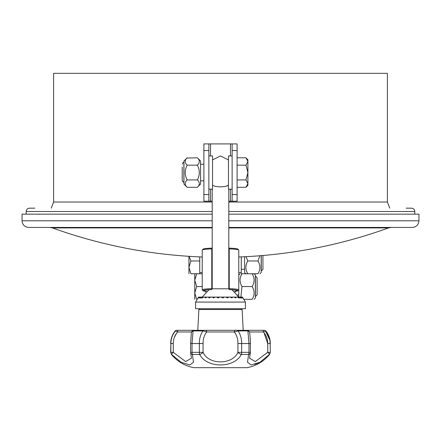 <?xml version="1.0" encoding="UTF-8"?>
<svg xmlns="http://www.w3.org/2000/svg" width="441" height="441" viewBox="0 0 441 441"><rect width="100%" height="100%" fill="white"/><g stroke="black" fill="none" stroke-linecap="round" stroke-linejoin="round"><path stroke-width="0.66" d="M389.772 208.169L387.396 202.028L387.396 73.322L53.604 73.322L53.604 202.028L51.228 208.169M210.533 155.943L210.533 143.904L203.891 143.904L203.891 201.195L210.533 201.195L210.533 189.156M237.109 194.553L237.109 201.195L232.126 201.195L232.126 143.904L237.109 143.904L237.109 194.553L232.126 194.553M230.467 189.156L230.467 201.195L232.126 201.195M230.467 201.195L228.802 201.195M212.198 201.195L210.533 201.195M210.533 143.904L232.126 143.904M203.891 194.553L208.874 194.553L208.874 143.904M208.874 194.553L208.874 201.195M228.802 227.435L412.307 227.435C416.343 227.038 418.559 224.827 418.95 220.792L418.95 214.15L228.802 214.15M212.198 214.15L22.05 214.15L22.05 220.792C22.441 224.827 24.657 227.038 28.693 227.435L212.198 227.435M228.802 227.925L388.527 227.925L391.349 227.435M205.556 291.292L205.556 292.102M235.444 292.102L235.444 291.292M406.161 208.169L411.475 208.169C413.493 208.367 414.601 209.475 414.799 211.493L414.799 214.15M212.198 211.493L26.201 211.493C26.399 209.475 27.507 208.367 29.525 208.169L34.839 208.169M199.74 273.773L199.74 256.888M241.26 256.888L241.26 273.773M194.762 273.773L194.762 280.162L196.703 273.773C194.167 273.773 194.167 273.773 196.703 273.773L202.232 273.773M196.703 286.551L194.762 292.94L194.762 280.162L196.703 286.551L202.232 286.551M194.762 299.329L194.762 292.94L196.703 299.329L197.177 299.329M196.703 299.329C194.167 299.329 194.167 299.329 196.703 299.329M238.768 294.853L237.677 294.853M189.106 256.326L190.892 260.978L199.74 260.978M190.892 260.978L188.946 267.367L190.892 273.756L199.74 273.756M190.892 273.756C188.357 273.756 188.357 273.756 190.892 273.756M188.946 256.32L188.946 273.756M244.579 269.28L241.26 269.28M237.109 187.304L245.957 187.304L247.903 183.616L245.957 179.928L237.109 179.928M245.957 179.928L247.903 172.547L245.957 165.171L237.109 165.171M245.957 165.171L247.903 161.483L245.957 157.795L237.109 157.795M245.957 157.828L247.903 159.769L247.903 185.325L245.957 187.271M226.459 185.986L227.181 185.689M228.471 184.955C226.801 187.447 214.177 187.425 212.529 184.955M228.802 288.794L228.802 189.156L232.126 189.156M186.912 158.065L197.359 157.795C199.933 160.276 199.933 162.735 197.359 165.171L187.177 165.171C184.603 170.088 184.603 175.005 187.177 179.928L197.359 179.928C199.933 175.005 199.933 170.088 197.359 165.171M199.304 161.053L199.332 161.472M187.177 179.928C184.603 182.365 184.603 184.823 187.177 187.304L183.963 184.09L183.963 161.009L187.177 157.795C184.603 160.232 184.603 162.69 187.177 165.171M187.177 187.304L197.359 187.304C199.933 184.867 199.933 182.409 197.359 179.928M199.26 184.316L199.134 184.751M198.169 186.4L200.572 184.09L200.572 161.009L197.359 157.795M185.76 181.703L186.389 180.799M183.963 182.585L182.216 180.926L182.216 167.012M182.216 180.926L182.216 172.547M252.158 286.551C254.738 282.328 254.738 278.067 252.158 273.773L241.982 273.773C239.402 277.995 239.402 282.257 241.982 286.551L252.158 286.551C254.738 290.851 254.738 295.106 252.158 299.329C254.738 299.329 254.738 299.329 252.158 299.329L243.823 299.329M241.982 286.551L240.88 297.096M241.982 273.773C239.402 273.773 239.402 273.773 241.982 273.773M252.158 273.773C254.738 273.773 254.738 273.773 252.158 273.773M198.516 297.096L197.97 297.962L198.516 297.096L212.286 297.096L213.538 297.962L215.131 297.096L216.718 297.096L218.146 297.962L219.69 297.096L221.31 297.096L222.854 297.962L224.282 297.096L225.869 297.096L227.462 297.962L228.714 297.096L232.787 297.096L230.196 297.096L231.768 297.962L232.787 297.096L236.321 297.096L234.099 297.096L235.577 297.962L236.321 297.096L237.407 297.096L238.73 297.962L239.165 297.096L237.407 297.096L238.768 297.096L238.768 275.013L240.003 273.773M254.137 299.329L255.372 298.094L255.372 275.013L254.137 273.773M255.372 296.589L257.125 294.93L257.125 278.172C256.408 276.634 255.857 276.083 255.46 276.513L255.46 296.589M257.974 260.978C260.548 265.278 260.548 269.534 257.974 273.756C260.548 273.756 260.548 273.756 257.974 273.756L247.792 273.756C245.218 273.756 245.218 273.756 247.792 273.756C245.218 269.462 245.218 265.201 247.792 260.978L257.974 260.978L259.876 255.758M246.039 256.668L247.792 260.978M245.819 273.756L244.579 272.521L244.579 256.739M259.947 273.756L261.188 272.521L261.188 255.648M261.188 271.017L262.935 269.357L262.935 255.504M228.471 189.156L228.471 155.943L232.126 155.943M208.874 155.943L212.529 155.943L212.529 189.156L208.874 189.156M234.612 291.38A17.436 1.279 0 0 0 237.892 290.724A17.436 1.279 0 0 0 229.221 289.528L229.221 289.594A16.609 1.218 0 0 1 237.082 290.564A16.609 1.218 0 0 1 234.496 291.286M206.504 291.286A16.609 1.218 0 0 1 203.918 290.564A16.609 1.218 0 0 1 211.779 289.594L211.779 289.528A17.436 1.279 0 0 0 203.108 290.724L202.281 289.902A18.268 1.34 0 0 1 202.232 289.803A18.268 1.34 0 0 1 211.779 288.629L211.779 289.528M206.388 291.38A17.436 1.279 0 0 1 203.108 290.724M229.221 249.226A8.721 0.639 0 0 1 228.802 249.419M212.198 249.419A8.721 0.639 0 0 1 211.779 249.226M229.221 289.594L229.221 285.663A8.721 0.639 0 0 1 228.802 285.856M212.198 285.856A8.721 0.639 0 0 1 211.779 285.663M202.232 289.803L202.232 250.053A18.268 1.34 0 0 1 202.281 249.959L203.108 249.132A17.436 1.279 0 0 1 211.779 248.118L211.779 288.629M229.221 289.528L229.221 288.629A18.268 1.34 0 0 1 238.768 289.803A18.268 1.34 0 0 1 238.719 289.902L237.892 290.724M229.221 248.878A18.268 1.34 0 0 1 238.719 249.959L237.892 249.132A17.436 1.279 0 0 0 229.221 248.118L229.221 288.629M238.719 249.959A18.268 1.34 0 0 1 238.768 250.053L238.768 289.803M202.281 249.959A18.268 1.34 0 0 1 211.779 248.878M170.678 352.342L170.86 343.528C170.926 338.71 172.486 334.51 175.535 330.921A1.659 1.648 90 0 1 176.802 330.315A1.659 1.648 90 0 0 176.802 330.315L205.771 330.315A1.659 0.921 90 0 1 206.691 331.974C204.216 335.177 203.009 339.03 203.075 343.528L203.075 352.342C208.538 365.027 232.413 365.076 237.925 352.342A3.324 1.521 31.8 0 0 241.337 354.437C234.276 368.378 206.807 368.455 199.663 354.437A3.324 1.521 -31.8 0 0 203.075 352.342L190.595 352.342A3.324 3.324 0 0 0 190.666 353.043A3.324 2.111 -12.2 0 0 190.666 353.043A3.324 2.111 -12.2 0 0 192.441 354.437L193.478 362.282L189.85 364.944L181.124 362.304L171.604 354.437A3.324 0.584 -39.9 0 1 173.274 352.342L170.678 352.342L171.428 354.437C177.343 361.543 184.845 365.958 193.93 367.678L247.07 367.678C256.155 365.958 263.657 361.543 269.572 354.437L270.322 352.342L270.14 343.528L270.322 352.342M247.131 330.315L247.963 330.309L247.131 330.309A1.659 1.003 90 0 1 247.908 330.921L238.063 330.921C240.477 334.493 241.679 338.699 241.657 343.528L248.983 343.528L247.908 330.921L249.578 331.841C249.424 330.822 250.527 339.625 250.405 343.528L248.983 343.528L248.983 352.342L241.657 352.342L241.657 343.528L237.925 343.528C237.991 339.03 236.789 335.177 234.309 331.974L206.691 331.974L202.937 330.921L193.092 330.921L192.017 343.528L199.343 343.528C199.321 338.71 200.517 334.51 202.937 330.921A1.659 0.645 90 0 1 203.433 330.315L205.787 330.309A1.659 0.921 90 0 1 205.787 330.315L247.131 330.315M263.999 332.679L267.726 343.528C267.681 339.03 266.232 335.177 263.382 331.974A1.659 0.739 -90 0 0 262.66 330.315A1.659 0.739 -90 0 0 262.649 330.315L247.859 330.315M262.649 330.315L264.192 330.315A1.659 1.648 -90 0 0 264.192 330.315L262.66 330.309M263.453 330.315L243.322 330.315M197.678 330.315L177.547 330.315M269.842 340.127L265.465 330.921C268.508 334.493 270.068 338.699 270.14 343.528L267.726 343.528L267.726 352.342A3.324 0.584 39.9 0 1 269.396 354.437L259.914 362.282L251.183 364.944L247.528 362.304L248.559 354.437A3.324 2.111 12.2 0 0 250.334 353.043A3.324 2.111 12.2 0 0 250.334 353.037A3.324 3.324 0 0 0 250.405 352.342L248.983 352.342A3.324 1.896 90 0 1 248.559 354.437L241.337 354.437A3.324 1.411 -90 0 0 241.657 352.342L237.925 352.342L237.925 343.528M249.523 358.197L255.361 361.554L267.726 352.342L270.14 352.342A3.324 3.308 -90 0 1 269.396 354.437L269.572 354.437M178.351 330.315A1.659 0.739 90 0 0 178.34 330.315A1.659 0.739 90 0 0 177.618 331.974C174.768 335.177 173.324 339.03 173.274 343.528L173.274 352.342L185.628 361.554L191.477 358.197M174.393 337.266L176.681 333.087M254.81 364.376L259.92 362.276M193.064 330.309L193.869 330.309A1.659 1.003 90 0 0 193.092 330.921L191.427 331.974L177.618 331.974L175.176 330.921C172.227 334.609 170.728 338.809 170.678 343.528M193.02 330.315L191.422 331.858L190.595 343.528L190.595 352.342M238.063 330.921L234.309 331.974A1.659 0.921 90 0 1 235.213 330.315A1.659 0.921 90 0 0 235.213 330.315L237.567 330.309A1.659 0.645 90 0 1 238.063 330.921M270.322 343.528C270.272 338.809 268.773 334.609 265.824 330.921L263.382 331.974L249.589 331.974M265.465 330.921A1.659 1.648 90 0 0 264.198 330.315A1.659 1.648 -90 0 1 265.465 330.921M198.687 297.096L198.461 297.962L202.27 297.962L203.593 297.096L202.232 297.096L208.995 289.754M195.589 302.079L195.589 308.722L245.411 308.722L245.411 302.079L195.589 302.079L197.97 297.962L199.31 297.096M199.812 297.096L199.916 297.962L201.024 297.096M201.835 297.096L202.27 297.962M205.423 297.962L206.901 297.096L204.679 297.096L205.423 297.962M209.232 297.962L210.804 297.096L208.213 297.096L209.232 297.962M215.131 297.096L212.286 297.096L214.646 297.361M219.69 297.096L216.718 297.096L218.504 297.758M221.31 297.096L224.282 297.096L222.496 297.758M225.869 297.096L228.714 297.096L226.354 297.361M239.976 297.096L241.084 297.962L241.188 297.096L239.165 297.096M245.411 302.079L242.484 297.096L243.03 297.962L242.544 297.962L242.313 297.096L241.69 297.096L242.539 297.962L238.73 297.962M241.69 297.096L241.188 297.096M229.221 288.8L211.801 288.794M387.396 202.028L228.802 202.028M212.198 202.028L53.604 202.028M230.467 143.904L230.467 155.943M237.109 150.546L232.126 150.546M203.891 150.546L208.874 150.546M202.232 256.987A494.879 494.879 0 0 1 52.473 227.925L212.198 227.925M418.95 220.792L228.802 220.792M212.198 220.792L22.05 220.792M414.799 211.493L228.802 211.493M199.74 272.604L202.232 272.604M241.26 272.604L238.768 272.604M183.875 182.585L183.875 162.508C183.473 162.084 182.921 162.641 182.216 164.168M261.276 255.642L261.276 271.017M203.075 343.528L199.343 343.528L199.343 352.342A3.324 1.411 90 0 0 199.663 354.437L192.441 354.437A3.324 1.896 -90 0 1 192.017 352.342L192.017 343.528L190.595 343.528M171.428 354.437L171.604 354.437A3.324 3.308 90 0 1 170.86 352.342L170.86 343.528L173.274 343.528M197.794 330.315L198.869 309.51L242.131 309.51L243.206 330.315M238.768 256.987A494.879 494.879 0 0 0 388.527 227.925M52.473 227.925L49.651 227.435M26.201 211.493L26.201 214.15M200.572 180.854L203.891 180.854M200.572 164.245L203.891 164.245M212.529 159.929L220.401 155.943L228.471 159.929M212.198 288.794L212.198 189.156M190.666 353.037L191.477 358.285M250.405 352.342L250.405 343.528M250.334 353.037L249.523 358.29M176.802 330.309L177.695 330.309M175.176 330.921L176.461 330.315M263.861 330.309L264.198 330.309M265.824 330.921L264.539 330.315M249.578 331.858L247.963 330.309M198.869 309.51L199.701 308.722M242.131 309.51L241.299 308.722M238.768 297.096L232.005 289.754"/></g></svg>
